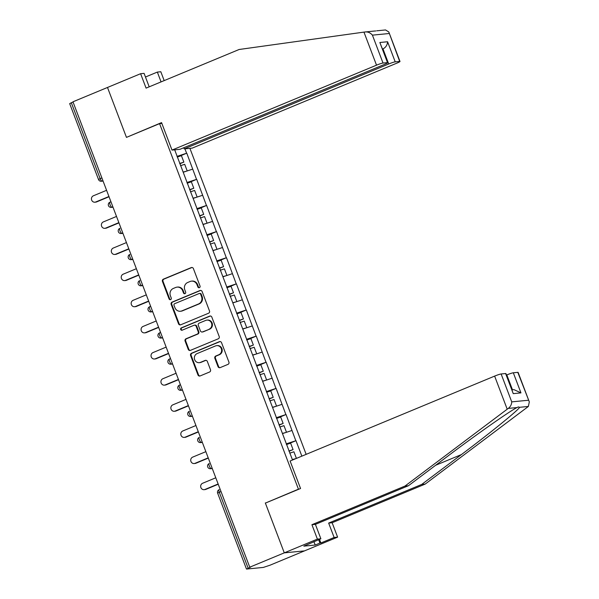 <?xml version="1.0" encoding="UTF-8"?>
<svg xmlns="http://www.w3.org/2000/svg" width="599" height="599" viewBox="0 0 599 599"><rect width="100%" height="100%" fill="white"/><g stroke="black" fill="none" stroke-linecap="round" stroke-linejoin="round"><path stroke-width="0.9" d="M199.392 287.67A1.235 1.168 -95.6 0 0 200.036 286.067L193.402 268.599A1.767 1.67 -95.6 0 0 191.231 267.596L163.37 279.164A1.767 1.67 -95.6 0 0 162.449 281.448L169.083 298.923A1.235 1.168 -95.6 0 0 170.603 299.627A1.235 1.168 -95.6 0 0 171.247 298.025L170.393 295.764A5.653 5.339 -95.6 0 1 173.343 288.441L175.664 287.483A5.653 5.339 -95.6 0 1 182.62 290.687L183.474 292.948A1.235 1.168 -95.6 0 0 185.001 293.645A1.235 1.168 -95.6 0 0 185.645 292.05L184.784 289.789A5.653 5.339 -95.6 0 1 187.742 282.466L190.063 281.5A5.653 5.339 -95.6 0 1 197.011 284.712L197.872 286.966A1.235 1.168 -95.6 0 0 199.392 287.67M217.999 366.61A1.767 1.67 -95.6 0 0 220.177 367.614L227.987 364.372A1.767 1.67 -95.6 0 0 228.915 362.081L221.54 342.68A1.767 1.67 -95.6 0 0 219.369 341.677L191.508 353.245A1.767 1.67 -95.6 0 0 190.587 355.529L197.955 374.937A1.767 1.67 -95.6 0 0 200.126 375.94L209.568 372.016A1.767 1.67 -95.6 0 0 210.496 369.733L207.336 361.429A1.767 1.67 -95.6 0 0 205.165 360.426L200.485 362.365A4.725 4.463 -95.6 0 1 194.48 359.056A4.725 4.463 -95.6 0 1 197.146 353.567L215.483 345.952A4.725 4.463 -95.6 0 1 221.488 349.269A4.725 4.463 -95.6 0 1 218.83 354.75L215.767 356.023A1.767 1.67 -95.6 0 0 214.846 358.307L217.999 366.61L218.59 366.558A1.767 1.67 -95.6 0 0 220.013 367.674M265.32 502.928L284.285 552.855L249.746 567.193L72.966 101.8L107.498 87.461L126.456 137.381L159.574 123.634L298.437 489.181L265.926 502.868M208.564 313.232A1.767 1.67 -95.6 0 0 209.485 310.941L202.118 291.541A1.767 1.67 -95.6 0 0 199.946 290.537L172.085 302.106A1.767 1.67 -95.6 0 0 171.157 304.389L178.532 323.797A1.767 1.67 -95.6 0 0 180.703 324.793L208.564 313.232M211.829 317.111L219.197 336.511A1.767 1.67 -95.6 0 1 218.276 338.802L190.415 350.37A1.767 1.67 -95.6 0 1 188.243 349.367L185.091 341.063A1.767 1.67 -95.6 0 1 186.012 338.772L197.311 334.085A1.767 1.67 -95.6 0 0 198.232 331.794L196.143 326.283A1.767 1.67 -95.6 0 0 193.971 325.287L182.208 330.169A1.235 1.168 -95.6 0 1 180.636 329.3A1.235 1.168 -95.6 0 1 181.332 327.87L209.657 316.107A1.767 1.67 -95.6 0 1 211.829 317.111M299.043 489.121L298.437 489.181M306.156 454.364L189.913 148.35M159.574 123.634L161.865 123.409M287.79 444.099L295.988 440.692L286.202 443.866M295.988 440.692L301.859 456.146M292.522 460.025L174.683 149.825M184.934 148.829L186.603 153.232L176.997 156.391M178.584 156.616L186.603 153.232M186.783 153.209L196.532 179.363L186.925 182.523M188.513 182.755L196.532 179.363M196.712 179.348L206.46 205.502L196.854 208.662M198.441 208.886L206.46 205.502M206.64 205.479L216.389 231.633L206.775 234.793M208.37 235.018L216.389 231.633M216.568 231.618L226.317 257.765L216.703 260.924M218.291 261.157L226.317 257.765M226.497 257.75L236.246 283.904L226.632 287.063M228.219 287.288L236.246 283.904M236.418 283.889L246.174 310.035L236.56 313.195M238.147 313.427L246.174 310.035M246.346 310.02L256.102 336.174L246.488 339.334M248.076 339.558L256.102 336.174M256.275 336.151L266.023 362.305L256.417 365.465M258.004 365.697L266.023 362.305M266.203 362.29L275.952 388.444L266.345 391.596M267.933 391.828L275.952 388.444M276.132 388.422L285.88 414.575L276.274 417.735M277.861 417.96L285.88 414.575M286.06 414.56L295.809 440.707M291.93 430.494L282.481 433.594M282.002 404.355L272.552 407.462M272.073 378.224L262.624 381.323M262.145 352.085L252.696 355.192M252.216 325.953L242.767 329.061M242.288 299.814L232.839 302.922M232.36 273.683L222.91 276.79M222.431 247.552L212.989 250.652M212.51 221.413L203.061 224.52M202.582 195.281L193.133 198.389M192.653 169.143L183.204 172.25M73.056 102.04L71.326 102.758L100.153 178.652L101.882 177.933M102.931 180.688L101.987 181.078A2.703 0.854 67.5 0 1 100.153 178.652L98.513 179.52L69.686 103.634L71.326 102.758M319.499 539.34L320.877 542.979L334.13 537.483L337.604 537.138L304.487 550.893L284.285 552.855L265.379 503.1L300.548 488.499L290.111 461.02L494.632 376.105A5.398 0.494 -20.8 0 1 501.131 373.971L511.726 401.869C511.636 404.512 510.483 406.691 508.266 408.406L404.961 486.074L311.922 524.702L317.395 539.107L284.285 552.855L304.487 550.893L269.954 565.231L263.298 567.433L246.631 569.05L250.629 567.103L249.746 567.193M296.333 458.445L292.409 459.733M199.362 287.685A1.235 1.168 -95.6 0 1 198.464 286.914L197.603 284.652A5.653 5.339 -95.6 0 0 192.099 281.081L191.515 281.141M177.117 287.116L177.708 287.056A5.653 5.339 -95.6 0 1 183.204 290.627L184.065 292.889A1.235 1.168 -95.6 0 0 184.971 293.66M191.98 267.483A1.767 1.67 -95.6 0 0 191.815 267.536L163.961 279.104A1.767 1.67 -95.6 0 0 163.033 281.395L169.674 298.864A1.235 1.168 -95.6 0 0 170.573 299.635M200.695 290.418A1.767 1.67 -95.6 0 0 200.53 290.478L172.669 302.046A1.767 1.67 -95.6 0 0 171.748 304.329L179.116 323.737A1.767 1.67 -95.6 0 0 180.539 324.853M200.635 294.244A1.235 1.168 -95.6 0 0 199.115 293.547L174.661 303.7A1.235 1.168 -95.6 0 0 174.017 305.303L174.923 307.684A5.653 5.339 -95.6 0 0 181.871 310.888L198.591 303.948A5.653 5.339 -95.6 0 0 201.541 296.632L200.635 294.244L201.227 294.191A1.235 1.168 -95.6 0 0 200.021 293.405L199.43 293.465M180.419 311.255L181.01 311.195A5.653 5.339 -95.6 0 0 182.463 310.829L181.871 310.888M201.227 294.191L202.133 296.572A5.653 5.339 -95.6 0 1 199.175 303.895L182.463 310.829M194.42 325.175L195.012 325.115A1.767 1.67 -95.6 0 1 196.734 326.23L198.823 331.741A1.767 1.67 -95.6 0 1 197.902 334.025L186.603 338.72A1.767 1.67 -95.6 0 0 185.675 341.003L188.835 349.307A1.767 1.67 -95.6 0 0 190.257 350.422M210.406 315.995A1.767 1.67 -95.6 0 0 210.249 316.047L181.924 327.81A1.235 1.168 -95.6 0 0 182.178 330.176M209.036 329.218A4.725 4.463 -95.6 0 0 206.91 320.113A4.725 4.463 -95.6 0 0 205.697 320.42L199.235 323.101A1.767 1.67 -95.6 0 0 198.306 325.384L200.403 330.895A1.767 1.67 -95.6 0 0 202.574 331.898L209.628 329.158A4.725 4.463 -95.6 0 0 207.494 320.053L206.91 320.113M202.118 332.011L202.709 331.951A1.767 1.67 -95.6 0 0 203.166 331.839L202.574 331.898M209.628 329.158L203.166 331.839M216.696 345.653L217.287 345.593A4.725 4.463 -95.6 0 1 219.414 354.698L216.359 355.963A1.767 1.67 -95.6 0 0 215.438 358.254L218.59 366.558M199.272 362.672L199.864 362.612A4.725 4.463 -95.6 0 0 201.077 362.313L200.485 362.365M205.921 360.306A1.767 1.67 -95.6 0 0 205.757 360.366L201.077 362.313M220.118 341.565A1.767 1.67 -95.6 0 0 219.96 341.617L192.099 353.185A1.767 1.67 -95.6 0 0 191.178 355.477L198.546 374.877A1.767 1.67 -95.6 0 0 199.969 375.992M95.75 201.983L96.634 201.9A3.332 3.145 84.4 0 1 95.78 202.11L94.897 202.2A3.332 3.145 -95.6 0 0 95.75 201.983L108.936 196.509M106.585 190.31L93.399 195.783A3.332 3.145 -95.6 0 0 94.897 202.2M179.7 163.512L183.871 162.119L181.415 155.673L177.252 157.058M179.797 163.767L183.871 162.119M186.461 171.179L183.144 172.085M180.531 165.691L184.694 164.298L187.143 170.752M96.634 201.9L109.033 196.749M105.679 228.114L106.562 228.032A3.332 3.145 84.4 0 1 105.709 228.249L104.825 228.331A3.332 3.145 -95.6 0 0 105.679 228.114L118.864 222.641M116.513 216.441L103.328 221.922A3.332 3.145 -95.6 0 0 104.825 228.331M189.628 189.643L193.791 188.258L191.343 181.804L187.18 183.197M189.726 189.898L193.791 188.258M196.39 197.318L193.065 198.217M190.452 191.822L194.623 190.437L197.071 196.884M106.562 228.032L118.961 222.888M115.607 254.253L116.491 254.163A3.332 3.145 84.4 0 1 115.637 254.38L114.753 254.463A3.332 3.145 -95.6 0 0 115.607 254.253L128.792 248.78M126.441 242.58L113.256 248.053A3.332 3.145 -95.6 0 0 114.753 254.463M199.557 215.782L203.72 214.39L201.271 207.943L197.108 209.328M199.654 216.029L203.72 214.39M206.318 223.449L202.994 224.355M200.38 217.961L204.551 216.568L206.999 223.023M116.491 254.163L128.89 249.019M125.535 280.384L126.419 280.302A3.332 3.145 84.4 0 1 125.565 280.512L124.682 280.602A3.332 3.145 -95.6 0 0 125.535 280.384L138.721 274.911M136.37 268.711L123.177 274.185A3.332 3.145 -95.6 0 0 124.682 280.602M209.485 241.914L213.648 240.528L211.2 234.074L207.037 235.467M209.583 242.168L213.648 240.528M216.246 249.581L212.922 250.487M210.309 244.093L214.479 242.707L216.928 249.154M126.419 280.302L138.811 275.151M135.464 306.523L136.347 306.433A3.332 3.145 84.4 0 1 135.494 306.651L134.61 306.733A3.332 3.145 -95.6 0 0 135.464 306.523L148.649 301.042M146.298 294.85L133.105 300.324A3.332 3.145 -95.6 0 0 134.61 306.733M219.414 268.053L223.577 266.66L221.128 260.213L216.958 261.598M219.504 268.3L223.577 266.66M226.175 275.72L222.85 276.626M220.237 270.224L224.408 268.839L226.856 275.285M136.347 306.433L148.739 301.29M145.392 332.655L146.276 332.572A3.332 3.145 84.4 0 1 145.415 332.782L144.531 332.872A3.332 3.145 -95.6 0 0 145.392 332.655L158.578 327.181M156.219 320.982L143.034 326.455A3.332 3.145 -95.6 0 0 144.531 332.872M229.342 294.184L233.505 292.799L231.057 286.344L226.886 287.737M229.432 294.438L233.505 292.799M236.096 301.851L232.779 302.757M230.166 296.363L234.329 294.97L236.785 301.424M146.276 332.572L158.668 327.421M127.003 137.156L161.558 122.615L171.995 150.087L180.007 149.308L384.528 64.392A5.398 0.494 159.2 0 0 387.808 62.648A5.398 0.494 159.2 0 0 387.493 62.603L383.016 63.037A5.398 0.494 159.2 0 0 376.516 65.171L363.96 32.106L374.315 31.043M363.96 32.106L239.121 49.492L146.081 88.12L140.608 73.707L107.498 87.461L126.396 137.216M140.608 73.707L144.089 73.37L149.196 86.825M183.751 147.758L184.192 148.904L192.204 148.125L396.725 63.209A5.398 0.494 159.2 0 0 400.005 61.465A5.398 0.494 159.2 0 0 399.69 61.42L395.213 61.854A5.398 0.494 159.2 0 0 388.714 63.988L382.986 48.908C385.831 47.396 387.358 45.007 387.575 41.75L395.213 61.854M184.192 148.904L388.714 63.988M145.467 77.009L157.342 72.082L160.817 71.745L164.178 80.603M161.064 81.898L157.342 72.082M374.023 31.073L375.768 30.961M171.995 150.087L376.516 65.171M387.493 62.603L379.856 42.499L387.808 62.648M399.69 61.42L388.803 31.979L385.539 29.95L376.741 30.804M365.255 31.927C368.048 31.732 370.437 32.803 372.421 35.146L383.016 63.037M334.13 537.483L328.656 523.069L421.689 484.441L425.163 484.104L528.37 406.451L529.314 401.884L517.798 372.353A5.398 0.494 -20.8 0 1 518.113 372.398L529.314 401.884M421.689 484.441L461.41 454.574C489.81 433.332 518.756 409.813 519.595 407.305L518.33 406.908L517.034 407.552C510.453 410.622 476.19 434.657 448.157 455.861L408.436 485.729L315.403 524.357L320.869 538.771L303.835 546.138L315.209 545.038L319.941 543.068L318.653 539.692M328.656 523.069L332.131 522.732L337.604 537.138M425.163 484.104L332.131 522.732M501.131 373.971L505.608 373.536A5.398 0.494 -20.8 0 1 505.923 373.581L513.246 393.64L505.608 373.536M317.395 539.107L320.869 538.771M320.877 542.979L319.941 543.068M311.922 524.702L315.403 524.357M404.961 486.074L408.436 485.729M512.474 389.792L506.821 374.922A5.398 0.494 -20.8 0 1 513.321 372.788L517.798 372.353M315.209 545.038L313.921 541.653M513.321 372.788L520.958 392.892L514.009 389.649L512.093 389.829M155.321 358.786L156.204 358.704A3.332 3.145 84.4 0 1 155.343 358.921L154.46 359.003A3.332 3.145 -95.6 0 0 155.321 358.786L168.506 353.313M166.148 347.113L152.962 352.594A3.332 3.145 -95.6 0 0 154.46 359.003M239.263 320.315L243.434 318.93L240.985 312.483L236.815 313.869M239.36 320.57L243.434 318.93M246.024 327.99L242.707 328.888M240.094 322.494L244.257 321.109L246.713 327.556M156.204 358.704L168.596 353.56M165.242 384.925L166.125 384.835A3.332 3.145 84.4 0 1 165.272 385.052L164.388 385.142A3.332 3.145 -95.6 0 0 165.242 384.925L178.435 379.452M176.076 373.252L162.891 378.725A3.332 3.145 -95.6 0 0 164.388 385.142M249.191 346.454L253.362 345.061L250.914 338.615L246.743 340M249.289 346.709L253.362 345.061M255.953 354.121L252.636 355.027M250.023 348.633L254.186 347.24L256.634 353.695M166.125 384.835L178.524 379.691M175.17 411.056L176.054 410.974A3.332 3.145 84.4 0 1 175.2 411.184L174.316 411.273A3.332 3.145 -95.6 0 0 175.17 411.056L188.363 405.583M186.004 399.383L172.819 404.857A3.332 3.145 -95.6 0 0 174.316 411.273M259.12 372.585L263.29 371.2L260.835 364.746L256.672 366.139M259.217 372.84L263.29 371.2M265.881 380.253L262.564 381.159M259.951 374.764L264.114 373.379L266.562 379.826M176.054 410.974L188.453 405.822M185.098 437.195L185.982 437.105A3.332 3.145 84.4 0 1 185.128 437.322L184.245 437.405A3.332 3.145 -95.6 0 0 185.098 437.195L198.284 431.714M195.933 425.522L182.747 430.995A3.332 3.145 -95.6 0 0 184.245 437.405M269.048 398.724L273.219 397.332L270.763 390.885L266.6 392.27M269.146 398.971L273.219 397.332M275.81 406.392L272.485 407.298M269.879 400.903L274.043 399.511L276.491 405.965M185.982 437.105L198.381 431.961M195.027 463.327L195.91 463.244A3.332 3.145 84.4 0 1 195.057 463.454L194.173 463.544A3.332 3.145 -95.6 0 0 195.027 463.327L208.212 457.853M205.861 451.653L192.676 457.127A3.332 3.145 -95.6 0 0 194.173 463.544M278.977 424.856L283.14 423.471L280.691 417.016L276.528 418.409M279.074 425.11L283.14 423.471M285.738 432.523L282.414 433.429M279.8 427.035L283.971 425.649L286.419 432.096M195.91 463.244L208.31 458.093M204.955 489.465L205.839 489.376A3.332 3.145 84.4 0 1 204.985 489.593L204.102 489.675A3.332 3.145 -95.6 0 0 204.955 489.465L218.141 483.985M215.79 477.785L202.604 483.266A3.332 3.145 -95.6 0 0 204.102 489.675M288.905 450.987L293.068 449.602L290.62 443.155L286.457 444.54M289.003 451.242L293.068 449.602M295.666 458.662L292.342 459.568M289.729 453.166L293.899 451.781L296.348 458.228M205.839 489.376L218.238 484.232M221.016 491.547L219.279 492.266L248.113 568.151M217.639 493.134A2.703 2.703 0 0 1 219.129 489.683A2.703 0.854 -112.5 0 1 219.212 489.668L219.129 489.683A2.703 0.854 -112.5 0 0 219.279 492.266L217.639 493.134L246.474 569.028M103.08 181.078L101.298 181.25A2.703 2.546 -95.6 0 0 101.987 181.078L103.035 180.973M112.859 206.82L111.916 207.209A2.703 0.854 67.5 0 1 110.081 204.783A2.703 0.854 -112.5 0 1 109.924 202.207A2.703 0.854 -112.5 0 1 110.006 202.185L110.95 201.796M113.009 207.209L111.227 207.381A2.703 2.546 -95.6 0 0 111.916 207.209L112.964 207.112M122.788 232.959L121.844 233.348L122.892 233.243M132.708 259.09L131.773 259.479L132.821 259.374M142.637 285.221L141.701 285.611L142.749 285.513M152.565 311.36L151.629 311.75A2.703 0.854 67.5 0 1 149.787 309.324A2.703 0.854 -112.5 0 1 149.638 306.74A2.703 0.854 -112.5 0 1 149.72 306.725L150.656 306.336M152.715 311.75L150.933 311.922A2.703 2.546 -95.6 0 0 151.629 311.75L152.678 311.645M162.494 337.492L161.558 337.881A2.703 0.854 67.5 0 1 159.716 335.455A2.703 0.854 -112.5 0 1 159.566 332.879A2.703 0.854 -112.5 0 1 159.648 332.857L160.584 332.467M162.643 337.881L160.861 338.061A2.703 2.546 -95.6 0 0 161.558 337.881L162.606 337.784M172.422 363.63L171.479 364.02A2.703 0.854 67.5 0 1 169.644 361.594A2.703 0.854 -112.5 0 1 169.495 359.011A2.703 0.854 -112.5 0 1 169.569 358.988L170.513 358.599M172.572 364.02L170.79 364.192A2.703 2.546 -95.6 0 0 171.479 364.02L172.534 363.915M182.351 389.762L181.407 390.151A2.703 0.854 67.5 0 1 179.573 387.725A2.703 0.854 -112.5 0 1 179.423 385.15A2.703 0.854 -112.5 0 1 179.498 385.127L180.441 384.738M182.5 390.151L180.718 390.323A2.703 2.546 -95.6 0 0 181.407 390.151L182.463 390.054M192.279 415.893L191.336 416.29L192.384 416.185M202.207 442.032L201.264 442.421L202.312 442.317M212.136 468.163L211.192 468.553L212.241 468.455M120.01 230.922A2.703 0.854 -112.5 0 1 119.852 228.339A2.703 2.703 0 0 0 121.148 233.52A2.703 2.546 -95.6 0 0 121.844 233.348A2.703 0.854 67.5 0 1 120.01 230.922M129.931 257.053A2.703 0.854 -112.5 0 1 129.781 254.47A2.703 2.703 0 0 0 131.076 259.652A2.703 2.546 -95.6 0 0 131.773 259.479A2.703 0.854 67.5 0 1 129.931 257.053M139.859 283.185A2.703 0.854 -112.5 0 1 139.709 280.609A2.703 2.703 0 0 0 141.005 285.79A2.703 2.546 -95.6 0 0 141.701 285.611A2.703 0.854 67.5 0 1 139.859 283.185M189.501 413.857A2.703 0.854 -112.5 0 1 189.344 411.281A2.703 2.703 0 0 0 190.647 416.462A2.703 2.546 -95.6 0 0 191.336 416.29A2.703 0.854 67.5 0 1 189.501 413.857M199.43 439.995A2.703 0.854 -112.5 0 1 199.272 437.412A2.703 2.703 0 0 0 200.568 442.594A2.703 2.546 -95.6 0 0 201.264 442.421A2.703 0.854 67.5 0 1 199.43 439.995M209.351 466.127A2.703 0.854 -112.5 0 1 209.201 463.551A2.703 2.703 0 0 0 210.496 468.732A2.703 2.546 -95.6 0 0 211.192 468.553A2.703 0.854 67.5 0 1 209.351 466.127M197.603 284.652L197.011 284.712M184.065 292.889L183.474 292.948M183.204 290.627L182.62 290.687M169.674 298.864L169.083 298.923M163.033 281.395L162.449 281.448M163.961 279.104L163.37 279.164M191.815 267.536L191.231 267.596M198.464 286.914L197.872 286.966M179.116 323.737L178.532 323.797M171.748 304.329L171.157 304.389M172.669 302.046L172.085 302.106M200.53 290.478L199.946 290.537M199.175 303.895L198.591 303.948M202.133 296.572L201.541 296.632M188.835 349.307L188.243 349.367M185.675 341.003L185.091 341.063M186.603 338.72L186.012 338.772M197.902 334.025L197.311 334.085M198.823 331.741L198.232 331.794M196.734 326.23L196.143 326.283M181.924 327.81L181.332 327.87M210.249 316.047L209.657 316.107M215.438 358.254L214.846 358.307M216.359 355.963L215.767 356.023M219.414 354.698L218.83 354.75M205.757 360.366L205.165 360.426M198.546 374.877L197.955 374.937M191.178 355.477L190.587 355.529M192.099 353.185L191.508 353.245M219.96 341.617L219.369 341.677M389.088 33.522L372.421 35.146M379.856 42.499L387.575 41.75M528.37 406.451L519.595 407.305M517.034 407.552L508.266 408.406M511.726 401.869L528.393 400.244M520.958 392.892L513.246 393.64M507.196 409.177L494.632 376.105M435.645 465.266L461.41 454.574M98.513 179.52A2.703 2.703 0 0 0 101.298 181.25M110.942 201.781L109.924 202.207A2.703 2.703 0 0 0 111.227 207.381M122.93 233.348L121.148 233.52M132.858 259.479L131.076 259.652M142.787 285.618L141.005 285.79M150.656 306.321L149.638 306.74A2.703 2.703 0 0 0 150.933 311.922M160.584 332.452L159.566 332.879A2.703 2.703 0 0 0 160.861 338.061M170.505 358.591L169.495 359.011A2.703 2.703 0 0 0 170.79 364.192M180.434 384.723L179.423 385.15A2.703 2.703 0 0 0 180.718 390.323M192.429 416.29L190.647 416.462M202.35 442.421L200.568 442.594M212.278 468.553L210.496 468.732M388.803 31.979L400.005 61.465"/></g></svg>
